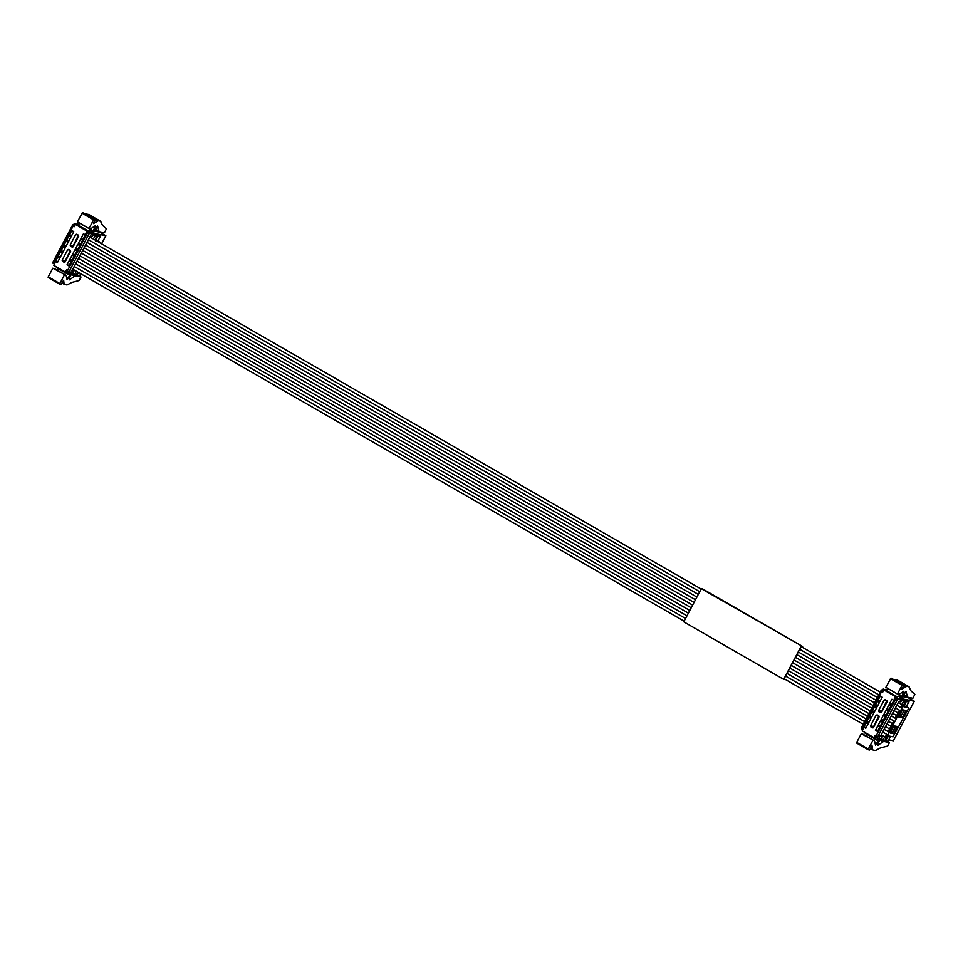 <?xml version="1.0" encoding="UTF-8"?>
<svg xmlns="http://www.w3.org/2000/svg" width="963" height="963" viewBox="0 0 963 963"><rect width="100%" height="100%" fill="white"/><g stroke="black" fill="none" stroke-linecap="round" stroke-linejoin="round"><path stroke-width="1.44" d="M888.801 739.849L893.363 740.752L914.284 701.245L904.714 699.331L909.036 701.822L906.243 706.445L903.92 705.975M885.093 740.595L888.115 741.329L890.281 736.587L888.091 736.153M884.925 689.725L887.007 689.664M902.728 696.646L908.193 697.73L914.224 701.329M901.994 698.283L904.341 699.632L902.259 699.704M905.569 701.606L909.036 701.822M889.427 736.093L890.281 736.587M902.054 700.715L902.331 699.583M907.146 704.952L906.568 706.637M890.823 736.37L890.089 737.032M899.562 715.316L900.85 715.966L904.209 710.718L902.415 709.912M893.881 726.018L895.181 726.68L892.87 732.133L895.698 726.776L893.905 725.982M903.691 710.61L902.391 709.96M900.85 715.966L904.209 710.718M892.34 732.024L891.052 731.374M893.977 725.837L897.504 726.547L893.712 733.71L890.185 733.012L893.977 725.837M893.038 736.815L908.253 709.081L908.494 707.745L903.908 706.806L906.051 701.883L905.316 701.738L884.768 740.523L885.503 740.679L888.56 735.925L893.038 736.815M902.487 709.779L906.014 710.477L902.211 717.64L898.696 716.941L902.487 709.779M903.896 706.072L908.494 707.745L906.484 706.589M899.045 716.267L900.61 715.834M890.546 732.337L892.099 731.904M893.712 733.71L891.738 732.578M902.114 699.62L906.051 701.883M897.6 694.034L900.501 695.707L896.758 696.899L885.153 690.218A4.791 1.553 119.9 0 0 885.647 690.158L883.288 689.051L884.901 690.17M883.721 690.254L881.879 689.881L883.444 690.784M899.924 698.705L895.746 697.862L898.01 699.162L905.316 701.738M902.463 699.463L901.741 699.367M901.922 698.705L903.089 699.379M902.006 699.066L899.815 698.62M884.768 740.523L881.301 738.729L882.337 736.779L880.326 736.382L898.804 701.473L900.814 701.883L901.837 699.932M885.153 690.218L883.878 689.965L882.65 692.289L881.566 691.663L862.367 727.932L863.438 728.546L862.21 730.869L873.814 737.55L875.042 735.226L875.211 736.659L877.462 737.959L881.301 738.729M861.271 728.076L862.367 727.932L861.343 728.678L862.896 729.569M900.249 716.508L902.211 717.64M881.879 689.881L881.566 691.663L881.253 690.351M888.777 689.014L885.647 690.158L897.251 696.839M899.875 698.681L900.309 695.707L888.705 689.027M898.01 699.162L894.242 698.969L895.47 696.646L896.758 696.899M894.242 698.969L895.746 697.862M875.042 735.226L877.462 737.959M882.337 736.779L880.736 735.756M897.456 694.01L902.03 685.367L903.968 685.054L891.004 678.096L885.852 687.329L897.456 694.01L899.683 693.962L903.824 691.229L901.452 697.236A1.914 0.626 -60.1 0 1 899.96 698.705M897.612 680.227A4.791 1.553 119.9 0 0 897.48 680.119A4.791 1.553 119.9 0 0 897.311 680.059L895.121 679.625A4.791 1.553 119.9 0 0 894.639 679.685M902.126 699.138A1.914 0.626 -60.1 0 1 902.066 699.114A1.914 0.626 -60.1 0 1 902.331 697.417L905.87 691.542M901.898 689.123L906.725 686.306L908.916 686.739L911.034 690.953L914.85 694.311L912.9 698.259L907.495 697.176L906.075 691.542M897.311 680.059L909.337 687.137M903.968 685.054L902.066 688.641M903.824 691.229L903.98 692.385L902.957 691.807M907.495 697.176L903.763 694.684M873.814 737.55L875.102 737.802M879.388 737.489L876.884 740.102L875.018 737.79M876.836 740.053L865.352 733.445M865.231 733.373L864.353 732.097M880.639 738.597A1.914 0.626 -60.1 0 0 880.098 739.403A38.376 12.447 -60.1 0 0 877.57 744.255L877.738 745.398L883.059 741.787A4.791 1.553 -60.1 0 1 884.058 741.462L880.194 739.235M879.556 738.38A1.914 0.626 -60.1 0 1 879.219 739.223L875.487 745.097L874.657 741.245A4.791 1.553 -60.1 0 0 874.332 740.703L862.74 734.035M872.887 740.391L868.313 749.033L856.721 742.365L861.295 733.71L874.175 740.655A4.791 1.553 -60.1 0 1 874.332 740.703M871.96 745.831L869.577 749.996L868.193 749.708L868.313 749.033M872.129 745.928L872.502 749.25L870.564 748.131M886.983 741.113L889.463 742.533L887.609 746.048L880.94 747.77A14.385 4.671 -60.1 0 0 879.713 748.251L875.921 750.249A4.791 1.553 -60.1 0 1 875.198 750.418L873.008 749.972A4.791 1.553 -60.1 0 1 872.851 749.912A4.791 1.553 -60.1 0 1 872.502 749.25M889.463 742.533L884.058 741.462M856.721 742.365L856.625 743.039L856.721 742.365M861.295 733.71L874.175 740.655M865.881 735.84L866.736 734.251M895.47 696.646L883.878 689.965M877.425 731.471L875.451 730.339L877.726 726.03L879.701 727.161L877.425 731.471M866.086 722.828L868.06 723.959L865.773 728.257L863.811 727.125L866.086 722.828M880.254 726.114L878.292 724.983L880.567 720.673L882.529 721.805L880.254 726.114M868.927 717.471L870.889 718.603L868.614 722.9L866.652 721.769L868.927 717.471M883.095 720.757L881.121 719.626L883.408 715.316L885.37 716.448L883.095 720.757M871.756 712.114L873.73 713.246L871.455 717.543L869.481 716.412L871.756 712.114M885.924 715.401L883.962 714.269L886.237 709.972L888.199 711.103L885.924 715.401M874.597 706.758L876.559 707.889L874.284 712.187L872.322 711.055L874.597 706.758M888.765 710.044L886.791 708.912L889.078 704.615L891.04 705.747L888.765 710.044M877.437 701.401L879.4 702.533L877.124 706.83L875.15 705.698L877.437 701.401M881.145 712.68L878.894 711.729L878.581 710.586L884.166 700.041L886.839 700.595L887.14 701.75L881.554 712.295L880.459 712.644L881.554 712.295M878.894 711.729L881.434 711.874L886.839 700.691L884.166 700.041L885.262 699.692M873.513 727.474L872.418 727.823L870.552 725.765L876.125 715.22L878.798 715.774L879.099 716.929L873.513 727.474L872.418 727.823L873.104 727.859M878.846 715.81L876.125 715.22L877.221 714.871M880.266 696.044L882.228 697.176L879.953 701.485L877.991 700.342L880.266 696.044M891.594 704.687L889.631 703.556L891.907 699.258L893.881 700.39L891.594 704.687M879.713 735.768L880.326 736.382L879.713 735.768M875.451 730.339L877.775 730.797M863.811 727.125L866.134 727.583M878.292 724.983L880.615 725.44M866.652 721.769L868.963 722.238M881.121 719.626L883.444 720.083M869.481 716.412L871.804 716.881M883.962 714.269L886.285 714.727M872.322 711.055L874.645 711.525M886.791 708.912L889.114 709.37M875.15 705.698L877.474 706.168M873.658 727.209L870.853 726.909M878.81 715.87L873.393 727.065M877.991 700.342L880.314 700.811M889.631 703.556L891.955 704.025M80.35 274.335L82.529 274.768M76.655 275.081L79.676 275.827L80.651 273.685M76.474 224.21L78.557 224.15M94.278 231.132L99.743 232.215L105.846 235.73L96.264 233.816L100.597 236.308L97.805 240.931L95.999 240.569M93.543 232.769L95.891 234.117L93.82 234.19M97.119 236.091L100.597 236.308M93.616 235.201L93.88 234.069M105.774 235.815L101.584 243.783M98.695 239.438L98.118 241.123L100.044 242.231L98.238 241.857M100.08 242.917L100.044 242.231M95.518 241.316L97.6 236.368L96.866 236.224L94.892 239.931M77.871 272.084L76.318 275.021L77.064 275.165L78.497 272.445M96.264 240.726L98.082 241.099M93.664 234.105L97.6 236.368M89.15 228.52L92.051 230.193L88.307 231.385L76.715 224.704A4.791 1.553 119.9 0 0 77.196 224.644L74.849 223.536L76.45 224.656M75.27 224.74L73.441 224.367L74.994 225.27M93.676 233.624A1.914 0.626 -60.1 0 1 93.616 233.6L87.296 232.348L96.866 236.224M94.013 233.949L93.303 233.853M93.471 233.19L94.651 233.865M76.318 275.021L72.851 273.215L73.886 271.265L71.876 270.868L90.353 235.959L92.364 236.368L93.399 234.418M76.715 224.704L75.427 224.451L74.199 226.774L73.116 226.149L53.916 262.418L54.999 263.031L53.772 265.355L65.364 272.035L66.591 269.712L66.76 271.145L69.023 272.445L72.851 273.215M52.833 262.562L53.916 262.418L52.893 263.164L54.458 264.067M73.441 224.367L73.116 226.149L72.803 224.836M80.326 223.5L77.196 224.644L88.801 231.325M91.485 233.19L91.858 230.193L80.266 223.524M89.559 233.648L85.803 233.455L87.031 231.132L88.307 231.385M85.803 233.455L87.296 232.348M66.591 269.712L69.023 272.445M73.886 271.265L72.297 270.242M89.005 228.496L93.58 219.853L95.518 219.54L82.553 212.582L77.401 221.815L89.005 228.496L91.244 228.448L95.373 225.715L93.002 231.722A1.914 0.626 -60.1 0 1 91.521 233.19M89.162 214.713A4.791 1.553 119.9 0 0 89.029 214.605A4.791 1.553 119.9 0 0 88.873 214.544L86.67 214.111A4.791 1.553 119.9 0 0 86.189 214.171M93.616 233.6A1.914 0.626 -60.1 0 1 93.893 231.902L97.432 226.028M93.447 223.609L98.274 220.792L100.465 221.225L102.584 225.438L106.399 228.797L104.461 232.745L99.057 231.662L97.624 226.028M88.873 214.544L100.898 221.622M95.518 219.54L93.616 223.127M95.373 225.715L95.53 226.871L94.518 226.293M99.057 231.662L95.313 229.17M65.364 272.035L66.652 272.288M70.937 271.975L68.445 274.587L66.567 272.276M68.385 274.539L56.913 267.931M56.781 267.858L55.914 266.582M72.201 273.083A1.914 0.626 -60.1 0 0 71.659 273.889A38.376 12.447 -60.1 0 0 69.131 278.74L69.288 279.884L74.62 276.273A4.791 1.553 -60.1 0 1 75.608 275.948L71.756 273.721M71.106 272.866A1.914 0.626 -60.1 0 1 70.768 273.709L67.037 279.583L66.206 275.731A4.791 1.553 -60.1 0 0 65.893 275.201L54.289 268.521M64.449 274.876L59.875 283.519L48.27 276.85L52.845 268.196L65.725 275.141A4.791 1.553 -60.1 0 1 65.893 275.201M63.522 280.317L61.138 284.482L59.754 284.193L59.875 283.519M63.678 280.414L64.064 283.736L62.114 282.616M78.533 275.599L81.012 277.019L79.159 280.534L72.502 282.255A14.385 4.671 -60.1 0 0 71.262 282.737L67.47 284.735A4.791 1.553 -60.1 0 1 66.748 284.904L64.557 284.458A4.791 1.553 -60.1 0 1 64.401 284.398A4.791 1.553 -60.1 0 1 64.064 283.736M81.012 277.019L75.608 275.948M48.27 276.85L48.174 277.525L48.27 276.85M52.845 268.196L65.725 275.141M57.431 270.326L58.286 268.737M87.031 231.132L75.427 224.451M68.975 265.957L67.013 264.825L69.288 260.516L71.25 261.647L68.975 265.957M57.648 257.314L59.61 258.445L57.335 262.743L55.36 261.611L57.648 257.314M71.804 260.6L69.842 259.468L72.117 255.159L74.091 256.29L71.804 260.6M60.476 251.957L62.451 253.088L60.163 257.386L58.201 256.254L60.476 251.957M74.645 255.243L72.682 254.112L74.958 249.814L76.92 250.946L74.645 255.243M63.317 246.6L65.279 247.732L63.004 252.029L61.042 250.898L63.317 246.6M77.485 249.886L75.511 248.755L77.786 244.458L79.76 245.589L77.485 249.886M66.146 241.244L68.12 242.375L65.833 246.672L63.871 245.541L66.146 241.244M80.314 244.53L78.352 243.398L80.627 239.101L82.589 240.232L80.314 244.53M68.987 235.887L70.949 237.018L68.674 241.316L66.712 240.184L68.987 235.887M72.694 247.166L70.443 246.215L70.143 245.071L75.728 234.527L78.388 235.08L78.689 236.236L73.116 246.781L72.02 247.13L73.116 246.781M70.443 246.215L72.983 246.359L78.4 235.177L75.728 234.527L76.811 234.178M65.075 261.96L63.979 262.309L62.101 260.251L67.687 249.706L68.782 249.357L70.648 251.415L65.075 261.96L63.979 262.309L64.653 262.345M70.395 250.296L67.687 249.706L68.782 249.357M71.816 230.53L73.79 231.662L71.515 235.971L69.541 234.84L71.816 230.53M83.155 239.173L81.181 238.042L83.468 233.744L85.43 234.876L83.155 239.173M71.274 270.254L71.876 270.868L71.274 270.254M67.013 264.825L69.324 265.282M55.36 261.611L57.684 262.068M69.842 259.468L72.165 259.926M58.201 256.254L60.525 256.724M72.682 254.112L74.994 254.569M61.042 250.898L63.353 251.367M75.511 248.755L77.834 249.212M63.871 245.541L66.194 246.01M78.352 243.398L80.675 243.868M66.712 240.184L69.023 240.654M65.207 261.695L62.402 261.394M70.359 250.356L64.942 261.551M69.541 234.84L71.864 235.297M81.181 238.042L83.504 238.511M893.796 720.914L892.352 723.586L893.772 720.914L889.8 718.639M895.217 718.242L896.613 715.557L895.193 718.242L891.22 715.966M54.807 258.782L71.816 226.654M886.706 734.312L885.274 736.984L886.682 734.3L882.722 732.024M899.466 710.2L896.613 715.557L899.442 710.2L895.482 707.925M900.887 707.528L902.283 704.844L900.862 707.528L896.89 705.253M888.103 731.627L889.523 728.943L888.127 731.627L884.13 729.352M889.547 728.955L890.944 726.271L889.523 728.943L885.551 726.668M896.637 715.557L892.641 713.282M890.968 726.271L892.352 723.586L890.944 726.271L886.971 723.995M898.323 702.557L902.283 704.844M785.194 679.372L783.653 679.348L683.778 621.845L701.329 588.694L702.737 588.983L802.612 646.486L802.215 647.22M701.329 588.694L802.612 646.486M783.653 679.348L801.204 646.209M784.737 679.096L784.038 678.963L801.132 646.655L802.083 647.148M898.058 712.885L894.061 710.61M881.301 734.709L885.274 736.984M888.392 721.311L892.376 723.598M886.417 689.881L885.515 689.364M906.159 701.245L902.813 699.319M903.715 700.992L901.813 704.567M884.792 736.719L883.167 739.789M883.601 690.23L883.926 689.604M882.758 690.062L883.24 689.135M880.964 690.88L861.464 727.703M897.372 699.632L877.401 737.357M901.452 697.236L900.453 696.658M878.232 738.657L879.219 739.223M876.125 735.852L895.325 699.583M890.426 678.686L902.03 685.367M891.004 678.096L902.608 684.777M903.679 685.584L905.617 686.703M895.121 679.625L906.725 686.306M883.059 741.787L879.821 739.921M875.03 743.147L876.619 744.062M856.601 743.027L868.193 749.708L856.625 743.039M881.265 711.236L878.581 710.586M873.224 726.415L870.552 725.765M77.967 224.367L77.064 223.849M97.708 235.73L94.374 233.804M98.033 241.075L99.996 242.207M95.265 235.478L93.375 239.053M76.354 271.205L74.729 274.274M75.15 224.716L75.487 224.09M74.307 224.548L74.801 223.621M72.526 225.366L53.025 262.189M88.921 234.117L68.951 271.843M93.002 231.722L92.003 231.144M69.793 273.143L70.768 273.709M67.675 270.338L86.875 234.069M81.987 213.172L93.58 219.853M82.553 212.582L94.157 219.263M95.229 220.07L97.179 221.189M86.67 214.111L98.274 220.792M74.62 276.273L71.37 274.407M66.591 277.633L68.168 278.548M59.73 284.181L48.174 277.525L59.754 284.193M72.815 245.721L70.143 245.071M64.774 260.901L62.101 260.251M908.217 697.742L914.296 701.245L893.411 740.728M882.674 690.038L883.203 689.063M881.037 690.591L861.307 727.835M880.423 736.358L898.888 701.497M903.607 694.973L907.339 697.116M897.48 680.119L909.072 686.8M876.884 740.102L865.292 733.421M872.851 749.912L870.371 748.492M99.767 232.227L105.858 235.73L101.597 243.795M74.235 224.523L74.753 223.548M72.586 225.077L52.869 262.333M71.972 270.844L90.438 235.983M95.168 229.459L98.888 231.602M89.029 214.605L100.633 221.285M68.445 274.587L56.841 267.907M64.401 284.398L61.933 282.978M871.708 708.214L792.645 662.688M692.638 605.101L81.361 253.125M864.618 721.6L785.555 676.086M685.548 618.499L74.271 266.51M877.377 697.501L798.315 651.987M698.307 594.4L87.031 242.411M866.026 718.928L786.976 673.402M686.968 615.814L75.692 263.838M873.116 705.542L794.066 660.016M694.058 602.429L82.782 250.452M867.446 716.243L788.396 670.73M688.376 613.142L77.1 261.154M878.786 694.829L799.735 649.303M699.728 591.715L88.452 239.739M880.218 692.132L801.312 646.691M701.148 589.019L89.872 237.042M874.536 702.858L795.486 657.344M695.467 599.744L84.19 247.768M863.197 724.284L784.147 678.759M684.127 621.171L72.851 269.195M870.287 710.887L791.225 665.373M691.217 607.785L79.941 255.797M875.957 700.185L796.907 654.659M696.887 597.072L85.611 245.096M868.867 713.571L789.816 668.045M689.797 610.458L78.521 258.481"/></g></svg>

